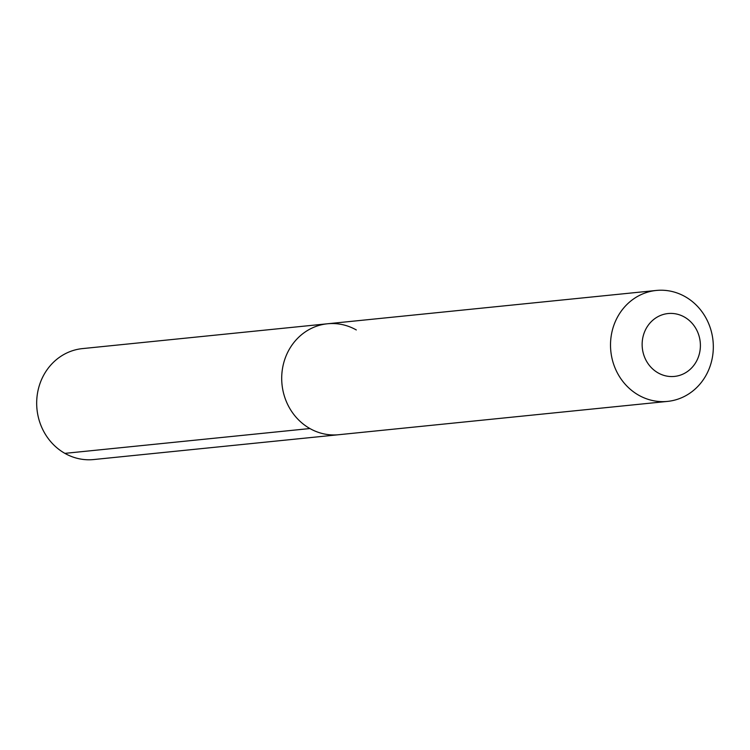 <?xml version="1.0" encoding="UTF-8"?>
<svg xmlns="http://www.w3.org/2000/svg" width="750" height="750" viewBox="0 0 750 750"><rect width="100%" height="100%" fill="white"/><g stroke="black" fill="none" stroke-linecap="round" stroke-linejoin="round"><path stroke-width="1.12" d="M356.297 329.944A55.753 51.356 84.2 0 0 327.488 323.775A55.753 51.356 84.2 0 0 282.525 368.409A55.753 51.356 84.2 0 0 309.909 428.541A55.753 51.356 -95.8 0 0 338.728 434.719A55.753 51.356 -95.8 0 1 309.909 428.541A55.753 51.356 84.2 0 1 282.525 368.409A55.753 51.356 84.2 0 1 327.488 323.775L82.462 348.6A55.753 51.356 84.2 0 0 37.5 393.234A55.753 51.356 84.2 0 0 64.884 453.366L309.909 428.541M667.537 401.4A55.753 51.356 -95.8 0 0 712.5 356.766A55.753 51.356 -95.8 0 0 685.116 296.634A55.753 51.356 84.2 0 0 656.297 290.456A55.753 51.356 84.2 0 0 611.334 335.091A55.753 51.356 84.2 0 0 638.719 395.222A55.753 51.356 -95.8 0 0 667.537 401.4L93.703 459.544A55.753 51.356 -95.8 0 1 64.884 453.366M684.412 317.044A31.594 29.1 -95.8 0 1 697.266 359.691A31.594 29.1 -95.8 0 1 658.125 372.919A31.594 29.1 84.2 0 1 645.272 330.272A31.594 29.1 84.2 0 1 684.412 317.044M656.297 290.456L327.488 323.775"/></g></svg>
